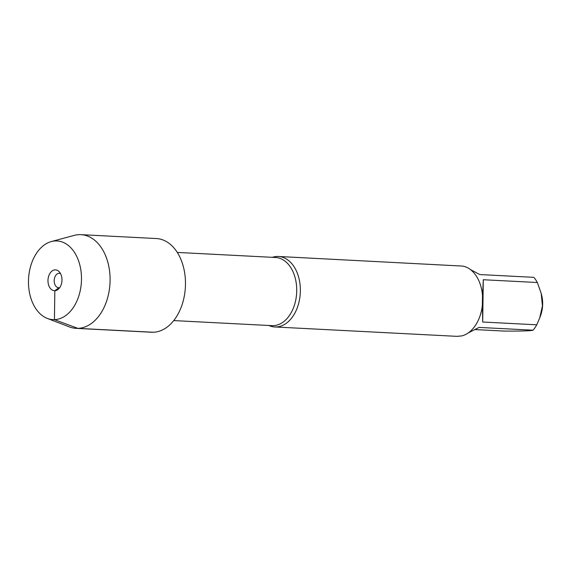 <?xml version="1.0" encoding="UTF-8"?>
<svg xmlns="http://www.w3.org/2000/svg" width="571" height="571" viewBox="0 0 571 571"><rect width="100%" height="100%" fill="white"/><g stroke="black" fill="none" stroke-linecap="round" stroke-linejoin="round"><path stroke-width="0.86" d="M272.346 257.321A35.288 23.704 93 0 1 277.106 256.458A35.288 23.704 93 0 1 278.434 256.472A35.288 23.704 93 0 1 300.332 291.952A35.288 23.704 93 0 1 276.128 326.976A35.288 23.704 93 0 1 274.801 326.962A35.288 23.704 93 0 1 268.834 325.484M274.801 326.962L456.879 336.348L461.725 335.919A35.288 23.704 -87 0 0 479.611 317.083A35.288 23.704 -87 0 0 482.352 305.271L482.488 295.464A35.288 23.704 -87 0 0 481.146 287.356A35.288 23.704 -87 0 0 462.703 266.093L278.434 256.472M470.376 269.548L479.797 274.558L533.849 277.342A33.882 22.754 93 0 1 537.332 282.517L541.172 293.323L542.45 305.863L539.702 317.947L536.747 324.806A33.882 22.754 93 0 1 533.107 330.202C530.687 330.866 521.202 331.166 504.643 331.101L475.336 329.588M541.18 293.323L541.601 294.979A24.617 16.538 93 0 1 540.537 315.713L539.709 317.947M537.332 282.517L483.287 279.733L482.581 295.65A33.882 22.754 -87 0 0 481.296 287.962L481.146 287.356M533.107 330.202L479.062 327.419L468.291 332.9M479.611 317.083L479.826 316.498A33.882 22.754 -87 0 0 482.445 305.257L482.695 322.015L536.747 324.806M482.695 322.015L483.287 279.733M76.121 328.354L151.501 332.243A46.915 31.512 -87 0 0 153.256 332.258A46.915 31.512 -87 0 0 185.439 285.707A46.915 31.512 -87 0 0 156.326 238.542L80.946 234.652A46.915 31.512 93 0 1 110.003 283.13A46.915 31.512 93 0 1 76.121 328.354A46.915 31.512 93 0 1 69.434 326.926L47.336 318.432A39.392 26.466 -87 0 0 81.161 284.793A39.392 26.466 -87 0 0 55.53 240.933A39.392 26.466 -87 0 0 51.297 241.569A39.392 26.466 -87 0 0 28.55 278.926A39.392 26.466 -87 0 0 47.336 318.432M51.297 241.569L74.151 235.395A46.915 31.512 93 0 1 79.191 234.638A46.915 31.512 93 0 1 80.946 234.652M59.755 287.606A7.237 4.861 93 0 1 58.956 287.734A7.237 4.861 93 0 1 58.685 287.727A7.237 4.861 93 0 1 54.202 280.254A7.237 4.861 93 0 1 59.427 273.273A7.237 4.861 93 0 1 60.483 273.502M55.123 269.883A10.421 7.002 -87 0 0 47.971 280.511A10.421 7.002 -87 0 0 54.83 290.703A10.421 7.002 -87 0 0 58.178 289.347A10.421 7.002 -87 0 0 59.091 271.61A10.421 7.002 -87 0 0 55.123 269.883M59.641 287.77L58.956 287.734L54.83 290.703L54.431 319.646L77.877 328.375L153.256 332.258M173.748 320.588L272.01 325.648A34.124 22.926 -87 0 0 273.295 325.663A34.124 22.926 -87 0 0 296.706 291.795A34.124 22.926 -87 0 0 275.529 257.485L177.267 252.425"/></g></svg>

